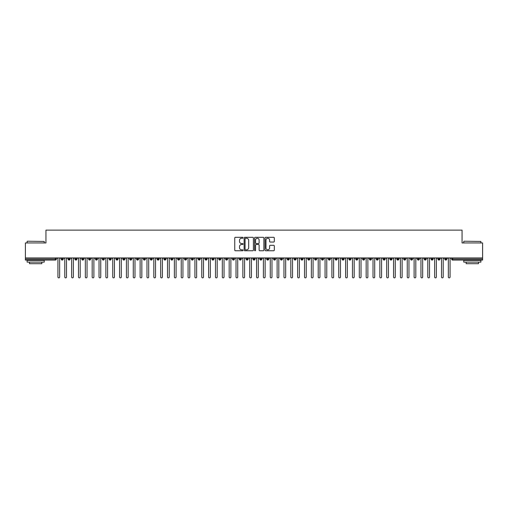 <?xml version="1.0" encoding="UTF-8"?>
<svg xmlns="http://www.w3.org/2000/svg" width="508" height="508" viewBox="0 0 508 508"><rect width="100%" height="100%" fill="white"/><g stroke="black" fill="none" stroke-linecap="round" stroke-linejoin="round"><path stroke-width="0.76" d="M243.04 237.782A0.47 0.47 0 0 0 242.57 237.312L235.426 237.312A0.673 0.673 0 0 0 234.753 237.985L234.753 250.082A0.673 0.673 0 0 0 235.426 250.755L242.57 250.755A0.47 0.47 0 0 0 243.04 250.285A0.47 0.47 0 0 0 242.57 249.815L241.649 249.815A2.153 2.153 0 0 1 239.497 247.663L239.497 246.653A2.153 2.153 0 0 1 241.649 244.507L242.57 244.507A0.47 0.47 0 0 0 243.04 244.037A0.47 0.47 0 0 0 242.57 243.561L241.649 243.561A2.153 2.153 0 0 1 239.497 241.414L239.497 240.405A2.153 2.153 0 0 1 241.649 238.252L242.57 238.252A0.47 0.47 0 0 0 243.04 237.782M273.647 242.049A0.673 0.673 0 0 0 274.32 241.376L274.32 237.985A0.673 0.673 0 0 0 273.647 237.312L265.716 237.312A0.673 0.673 0 0 0 265.043 237.985L265.043 250.082A0.673 0.673 0 0 0 265.716 250.755L273.647 250.755A0.673 0.673 0 0 0 274.32 250.082L274.32 245.986A0.673 0.673 0 0 0 273.647 245.313L270.256 245.313A0.673 0.673 0 0 0 269.583 245.986L269.583 248.018A1.797 1.797 0 0 1 267.779 249.815A1.797 1.797 0 0 1 265.982 248.018L265.982 240.049A1.797 1.797 0 0 1 267.779 238.252A1.797 1.797 0 0 1 269.583 240.049L269.583 241.376A0.673 0.673 0 0 0 270.256 242.049L273.647 242.049M25.4 257.937L482.6 257.937L482.6 242.938L462.051 242.938L462.051 230.13L45.949 230.13L45.949 242.938L25.4 242.938L25.4 259.036L55.347 259.036L55.347 257.937M253.409 237.985A0.673 0.673 0 0 0 252.736 237.312L244.805 237.312A0.673 0.673 0 0 0 244.132 237.985L244.132 250.082A0.673 0.673 0 0 0 244.805 250.755L252.736 250.755A0.673 0.673 0 0 0 253.409 250.082L253.409 237.985M255.264 237.312L263.195 237.312A0.673 0.673 0 0 1 263.868 237.985L263.868 250.082A0.673 0.673 0 0 1 263.195 250.755L259.798 250.755A0.673 0.673 0 0 1 259.124 250.082L259.124 245.18A0.673 0.673 0 0 0 258.451 244.507L256.203 244.507A0.673 0.673 0 0 0 255.53 245.18L255.53 250.285A0.47 0.47 0 0 1 255.06 250.755A0.47 0.47 0 0 1 254.591 250.285L254.591 237.985A0.673 0.673 0 0 1 255.264 237.312M56.375 259.036L55.347 259.036L55.347 260.064A1.029 1.029 0 0 0 56.375 259.036L56.375 257.937L56.375 259.036A1.029 1.029 0 0 1 55.347 260.064L25.4 260.064L25.4 259.036M482.6 257.937L482.6 260.064L452.653 260.064A1.029 1.029 0 0 1 451.625 259.036L451.625 257.937M62.23 257.937L62.23 260.064A1.029 1.029 0 0 1 61.208 259.036L61.208 257.937M63.227 257.937L63.227 259.036A1.029 1.029 0 0 1 62.23 260.064A1.029 1.029 0 0 0 63.227 259.036L61.208 259.036A1.029 1.029 0 0 0 62.23 260.064M69.082 257.937L69.082 260.064A1.029 1.029 0 0 1 68.053 259.036L68.053 257.937L68.053 259.036A1.029 1.029 0 0 0 69.082 260.064A1.029 1.029 0 0 0 70.079 259.036L70.079 257.937M75.933 257.937L75.933 260.064A1.029 1.029 0 0 1 74.905 259.036L74.905 257.937L74.905 259.036A1.029 1.029 0 0 0 75.933 260.064A1.029 1.029 0 0 0 76.924 259.036L76.924 257.937M82.779 257.937L82.779 260.064A1.029 1.029 0 0 1 81.756 259.036L81.756 257.937L81.756 259.036A1.029 1.029 0 0 0 82.779 260.064A1.029 1.029 0 0 0 83.776 259.036L83.776 257.937M89.63 257.937L89.63 260.064A1.029 1.029 0 0 1 88.602 259.036L88.602 257.937L88.602 259.036A1.029 1.029 0 0 0 89.63 260.064A1.029 1.029 0 0 0 90.621 259.036L90.621 257.937M96.482 257.937L96.482 260.064A1.029 1.029 0 0 1 95.453 259.036L95.453 257.937L95.453 259.036A1.029 1.029 0 0 0 96.482 260.064A1.029 1.029 0 0 0 97.472 259.036L97.472 257.937M103.327 257.937L103.327 260.064A1.029 1.029 0 0 1 102.305 259.036L102.305 257.937L102.305 259.036A1.029 1.029 0 0 0 103.327 260.064A1.029 1.029 0 0 0 104.324 259.036L104.324 257.937M110.179 257.937L110.179 260.064A1.029 1.029 0 0 1 109.15 259.036L109.15 257.937L109.15 259.036A1.029 1.029 0 0 0 110.179 260.064A1.029 1.029 0 0 0 111.169 259.036L111.169 257.937M117.031 257.937L117.031 260.064A1.029 1.029 0 0 1 116.002 259.036L116.002 257.937L116.002 259.036A1.029 1.029 0 0 0 117.031 260.064A1.029 1.029 0 0 0 118.021 259.036L118.021 257.937M123.876 257.937L123.876 260.064A1.029 1.029 0 0 1 122.853 259.036L122.853 257.937L122.853 259.036A1.029 1.029 0 0 0 123.876 260.064A1.029 1.029 0 0 0 124.873 259.036L124.873 257.937M130.727 257.937L130.727 260.064A1.029 1.029 0 0 1 129.699 259.036L129.699 257.937L129.699 259.036A1.029 1.029 0 0 0 130.727 260.064A1.029 1.029 0 0 0 131.718 259.036L131.718 257.937M137.579 257.937L137.579 260.064A1.029 1.029 0 0 1 136.55 259.036L136.55 257.937L136.55 259.036A1.029 1.029 0 0 0 137.579 260.064A1.029 1.029 0 0 0 138.57 259.036L138.57 257.937M144.424 257.937L144.424 260.064A1.029 1.029 0 0 1 143.396 259.036A1.029 1.029 0 0 0 144.424 260.064A1.029 1.029 0 0 1 143.396 259.036L143.396 257.937M145.421 257.937L145.421 259.036A1.029 1.029 0 0 1 144.424 260.064A1.029 1.029 0 0 0 145.421 259.036L143.396 259.036M151.276 260.064A1.029 1.029 0 0 1 150.247 259.036L150.247 257.937L150.247 259.036A1.029 1.029 0 0 0 151.276 260.064A1.029 1.029 0 0 0 152.267 259.036L152.267 257.937L152.267 259.036A1.029 1.029 0 0 1 151.276 260.064L151.276 259.036L152.267 259.036M158.128 257.937L158.128 260.064A1.029 1.029 0 0 1 157.099 259.036L157.099 257.937L157.099 259.036A1.029 1.029 0 0 0 158.128 260.064A1.029 1.029 0 0 0 159.118 259.036L159.118 257.937M164.973 257.937L164.973 260.064A1.029 1.029 0 0 1 163.944 259.036L163.944 257.937L163.944 259.036A1.029 1.029 0 0 0 164.973 260.064A1.029 1.029 0 0 0 165.97 259.036L165.97 257.937M171.825 257.937L171.825 259.036L170.796 259.036L170.796 257.937L170.796 259.036A1.029 1.029 0 0 0 171.825 260.064A1.029 1.029 0 0 0 172.815 259.036L172.815 257.937L172.815 259.036A1.029 1.029 0 0 1 171.825 260.064A1.029 1.029 0 0 1 170.796 259.036A1.029 1.029 0 0 0 171.825 260.064L171.825 259.036L172.815 259.036M178.676 257.937L178.676 260.064A1.029 1.029 0 0 1 177.648 259.036L177.648 257.937L177.648 259.036A1.029 1.029 0 0 0 178.676 260.064A1.029 1.029 0 0 0 179.667 259.036L179.667 257.937M185.522 257.937L185.522 260.064A1.029 1.029 0 0 1 184.493 259.036L184.493 257.937L184.493 259.036A1.029 1.029 0 0 0 185.522 260.064A1.029 1.029 0 0 0 186.519 259.036L186.519 257.937M192.373 257.937L192.373 260.064A1.029 1.029 0 0 1 191.345 259.036L191.345 257.937L191.345 259.036A1.029 1.029 0 0 0 192.373 260.064A1.029 1.029 0 0 0 193.364 259.036L193.364 257.937M199.219 257.937L199.219 260.064A1.029 1.029 0 0 1 198.196 259.036L198.196 257.937M200.216 257.937L200.216 259.036A1.029 1.029 0 0 1 199.219 260.064A1.029 1.029 0 0 0 200.216 259.036L198.196 259.036A1.029 1.029 0 0 0 199.219 260.064M206.07 257.937L206.07 260.064A1.029 1.029 0 0 1 205.041 259.036L205.041 257.937L205.041 259.036A1.029 1.029 0 0 0 206.07 260.064A1.029 1.029 0 0 0 207.067 259.036L207.067 257.937M212.922 257.937L212.922 260.064A1.029 1.029 0 0 1 211.893 259.036L211.893 257.937M213.912 257.937L213.912 259.036A1.029 1.029 0 0 1 212.922 260.064A1.029 1.029 0 0 0 213.912 259.036L211.893 259.036A1.029 1.029 0 0 0 212.922 260.064M219.767 257.937L219.767 260.064A1.029 1.029 0 0 1 218.745 259.036L218.745 257.937M220.764 257.937L220.764 259.036A1.029 1.029 0 0 1 219.767 260.064A1.029 1.029 0 0 0 220.764 259.036L218.745 259.036A1.029 1.029 0 0 0 219.767 260.064M226.619 257.937L226.619 260.064A1.029 1.029 0 0 1 225.59 259.036A1.029 1.029 0 0 0 226.619 260.064A1.029 1.029 0 0 1 225.59 259.036L225.59 257.937M227.609 257.937L227.609 259.036L227.609 257.937M233.47 257.937L233.47 260.064A1.029 1.029 0 0 1 232.442 259.036L232.442 257.937M234.461 257.937L234.461 259.036A1.029 1.029 0 0 1 233.47 260.064A1.029 1.029 0 0 0 234.461 259.036L232.442 259.036A1.029 1.029 0 0 0 233.47 260.064M240.316 257.937L240.316 260.064A1.029 1.029 0 0 1 239.293 259.036L239.293 257.937M241.313 257.937L241.313 259.036A1.029 1.029 0 0 1 240.316 260.064A1.029 1.029 0 0 0 241.313 259.036L239.293 259.036A1.029 1.029 0 0 0 240.316 260.064M247.167 257.937L247.167 260.064A1.029 1.029 0 0 1 246.139 259.036L246.139 257.937M248.158 257.937L248.158 259.036A1.029 1.029 0 0 1 247.167 260.064A1.029 1.029 0 0 0 248.158 259.036L246.139 259.036A1.029 1.029 0 0 0 247.167 260.064M254.019 257.937L254.019 260.064A1.029 1.029 0 0 1 252.99 259.036L252.99 257.937M255.01 257.937L255.01 259.036A1.029 1.029 0 0 1 254.019 260.064A1.029 1.029 0 0 0 255.01 259.036L252.99 259.036A1.029 1.029 0 0 0 254.019 260.064M260.864 257.937L260.864 260.064A1.029 1.029 0 0 1 259.842 259.036L259.842 257.937M261.861 257.937L261.861 259.036L261.861 257.937M267.716 257.937L267.716 260.064A1.029 1.029 0 0 1 266.687 259.036L266.687 257.937M268.707 257.937L268.707 259.036A1.029 1.029 0 0 1 267.716 260.064A1.029 1.029 0 0 0 268.707 259.036L266.687 259.036A1.029 1.029 0 0 0 267.716 260.064M274.568 257.937L274.568 260.064A1.029 1.029 0 0 1 273.539 259.036L273.539 257.937L273.539 259.036A1.029 1.029 0 0 0 274.568 260.064A1.029 1.029 0 0 0 275.558 259.036L275.558 257.937M281.413 257.937L281.413 260.064A1.029 1.029 0 0 1 280.391 259.036L280.391 257.937M282.41 257.937L282.41 259.036L282.41 257.937M288.265 257.937L288.265 260.064A1.029 1.029 0 0 1 287.236 259.036A1.029 1.029 0 0 0 288.265 260.064A1.029 1.029 0 0 1 287.236 259.036L287.236 257.937M289.255 257.937L289.255 259.036L289.255 257.937M295.116 257.937L295.116 260.064A1.029 1.029 0 0 1 294.088 259.036L294.088 257.937L294.088 259.036A1.029 1.029 0 0 0 295.116 260.064A1.029 1.029 0 0 0 296.107 259.036L296.107 257.937M301.962 257.937L301.962 260.064A1.029 1.029 0 0 1 300.933 259.036A1.029 1.029 0 0 0 301.962 260.064A1.029 1.029 0 0 1 300.933 259.036L300.933 257.937M302.959 257.937L302.959 259.036A1.029 1.029 0 0 1 301.962 260.064A1.029 1.029 0 0 0 302.959 259.036L300.933 259.036M308.813 257.937L308.813 260.064A1.029 1.029 0 0 1 307.784 259.036L307.784 257.937L307.784 259.036A1.029 1.029 0 0 0 308.813 260.064A1.029 1.029 0 0 0 309.804 259.036L309.804 257.937M315.665 257.937L315.665 260.064A1.029 1.029 0 0 1 314.636 259.036L314.636 257.937M316.655 257.937L316.655 259.036L316.655 257.937M322.51 257.937L322.51 260.064A1.029 1.029 0 0 1 321.481 259.036A1.029 1.029 0 0 0 322.51 260.064A1.029 1.029 0 0 1 321.481 259.036L321.481 257.937M323.507 257.937L323.507 259.036L323.507 257.937M329.362 257.937L329.362 260.064A1.029 1.029 0 0 1 328.333 259.036L328.333 257.937M330.352 257.937L330.352 259.036L330.352 257.937M336.213 257.937L336.213 260.064A1.029 1.029 0 0 1 335.185 259.036L335.185 257.937M337.204 257.937L337.204 259.036A1.029 1.029 0 0 1 336.213 260.064A1.029 1.029 0 0 0 337.204 259.036L335.185 259.036A1.029 1.029 0 0 0 336.213 260.064M343.059 257.937L343.059 260.064A1.029 1.029 0 0 1 342.03 259.036A1.029 1.029 0 0 0 343.059 260.064A1.029 1.029 0 0 1 342.03 259.036L342.03 257.937M344.056 257.937L344.056 259.036A1.029 1.029 0 0 1 343.059 260.064A1.029 1.029 0 0 0 344.056 259.036L342.03 259.036M349.91 257.937L349.91 260.064A1.029 1.029 0 0 1 348.882 259.036A1.029 1.029 0 0 0 349.91 260.064A1.029 1.029 0 0 1 348.882 259.036L348.882 257.937M350.901 257.937L350.901 259.036L350.901 257.937M356.756 257.937L356.756 260.064A1.029 1.029 0 0 1 355.733 259.036L355.733 257.937L355.733 259.036A1.029 1.029 0 0 0 356.756 260.064A1.029 1.029 0 0 0 357.753 259.036L357.753 257.937M363.607 257.937L363.607 260.064A1.029 1.029 0 0 1 362.579 259.036A1.029 1.029 0 0 0 363.607 260.064A1.029 1.029 0 0 1 362.579 259.036L362.579 257.937M364.604 257.937L364.604 259.036A1.029 1.029 0 0 1 363.607 260.064A1.029 1.029 0 0 0 364.604 259.036L362.579 259.036M370.459 257.937L370.459 260.064A1.029 1.029 0 0 1 369.43 259.036A1.029 1.029 0 0 0 370.459 260.064A1.029 1.029 0 0 1 369.43 259.036L369.43 257.937M371.45 257.937L371.45 259.036L371.45 257.937M377.304 257.937L377.304 260.064A1.029 1.029 0 0 1 376.282 259.036L376.282 257.937M378.301 257.937L378.301 259.036L378.301 257.937M384.156 257.937L384.156 260.064A1.029 1.029 0 0 1 383.127 259.036A1.029 1.029 0 0 0 384.156 260.064A1.029 1.029 0 0 1 383.127 259.036L383.127 257.937M385.147 257.937L385.147 259.036L385.147 257.937M391.008 257.937L391.008 260.064A1.029 1.029 0 0 1 389.979 259.036A1.029 1.029 0 0 0 391.008 260.064A1.029 1.029 0 0 1 389.979 259.036L389.979 257.937M391.998 257.937L391.998 259.036L391.998 257.937M397.853 257.937L397.853 260.064A1.029 1.029 0 0 1 396.831 259.036A1.029 1.029 0 0 0 397.853 260.064A1.029 1.029 0 0 1 396.831 259.036L396.831 257.937M398.85 257.937L398.85 259.036A1.029 1.029 0 0 1 397.853 260.064A1.029 1.029 0 0 0 398.85 259.036L396.831 259.036M404.705 257.937L404.705 260.064A1.029 1.029 0 0 1 403.676 259.036L403.676 257.937M405.695 257.937L405.695 259.036L405.695 257.937M411.556 257.937L411.556 260.064A1.029 1.029 0 0 1 410.528 259.036A1.029 1.029 0 0 0 411.556 260.064A1.029 1.029 0 0 1 410.528 259.036L410.528 257.937M412.547 257.937L412.547 259.036L412.547 257.937M418.401 257.937L418.401 260.064A1.029 1.029 0 0 1 417.379 259.036A1.029 1.029 0 0 0 418.401 260.064A1.029 1.029 0 0 1 417.379 259.036L417.379 257.937M419.398 257.937L419.398 259.036L419.398 257.937M425.253 257.937L425.253 260.064A1.029 1.029 0 0 1 424.224 259.036A1.029 1.029 0 0 0 425.253 260.064A1.029 1.029 0 0 1 424.224 259.036L424.224 257.937M426.244 257.937L426.244 259.036L426.244 257.937M432.105 257.937L432.105 260.064A1.029 1.029 0 0 1 431.076 259.036A1.029 1.029 0 0 0 432.105 260.064A1.029 1.029 0 0 1 431.076 259.036L431.076 257.937M433.095 257.937L433.095 259.036L433.095 257.937M438.95 257.937L438.95 260.064A1.029 1.029 0 0 1 437.921 259.036L437.921 257.937M439.947 257.937L439.947 259.036L439.947 257.937M445.802 257.937L445.802 260.064A1.029 1.029 0 0 1 444.773 259.036A1.029 1.029 0 0 0 445.802 260.064A1.029 1.029 0 0 1 444.773 259.036L444.773 257.937M446.792 257.937L446.792 259.036A1.029 1.029 0 0 1 445.802 260.064A1.029 1.029 0 0 0 446.792 259.036L444.773 259.036M151.276 257.937L151.276 259.036L150.247 259.036M226.619 260.064A1.029 1.029 0 0 0 227.609 259.036A1.029 1.029 0 0 1 226.619 260.064M260.864 260.064A1.029 1.029 0 0 0 261.861 259.036A1.029 1.029 0 0 1 260.864 260.064A1.029 1.029 0 0 1 259.842 259.036L261.861 259.036M281.413 260.064A1.029 1.029 0 0 0 282.41 259.036A1.029 1.029 0 0 1 281.413 260.064A1.029 1.029 0 0 1 280.391 259.036L282.41 259.036M288.265 260.064A1.029 1.029 0 0 0 289.255 259.036A1.029 1.029 0 0 1 288.265 260.064M315.665 260.064A1.029 1.029 0 0 0 316.655 259.036A1.029 1.029 0 0 1 315.665 260.064A1.029 1.029 0 0 1 314.636 259.036L316.655 259.036M322.51 260.064A1.029 1.029 0 0 0 323.507 259.036A1.029 1.029 0 0 1 322.51 260.064M329.362 260.064A1.029 1.029 0 0 0 330.352 259.036A1.029 1.029 0 0 1 329.362 260.064A1.029 1.029 0 0 1 328.333 259.036L330.352 259.036M349.91 260.064A1.029 1.029 0 0 0 350.901 259.036A1.029 1.029 0 0 1 349.91 260.064M370.459 260.064A1.029 1.029 0 0 0 371.45 259.036A1.029 1.029 0 0 1 370.459 260.064M377.304 260.064A1.029 1.029 0 0 0 378.301 259.036A1.029 1.029 0 0 1 377.304 260.064A1.029 1.029 0 0 1 376.282 259.036L378.301 259.036M384.156 260.064A1.029 1.029 0 0 0 385.147 259.036A1.029 1.029 0 0 1 384.156 260.064M391.008 260.064A1.029 1.029 0 0 0 391.998 259.036A1.029 1.029 0 0 1 391.008 260.064M404.705 260.064A1.029 1.029 0 0 0 405.695 259.036A1.029 1.029 0 0 1 404.705 260.064A1.029 1.029 0 0 1 403.676 259.036L405.695 259.036M411.556 260.064A1.029 1.029 0 0 0 412.547 259.036A1.029 1.029 0 0 1 411.556 260.064M418.401 260.064A1.029 1.029 0 0 0 419.398 259.036A1.029 1.029 0 0 1 418.401 260.064M425.253 260.064A1.029 1.029 0 0 0 426.244 259.036A1.029 1.029 0 0 1 425.253 260.064M432.105 260.064A1.029 1.029 0 0 0 433.095 259.036A1.029 1.029 0 0 1 432.105 260.064M438.95 260.064A1.029 1.029 0 0 0 439.947 259.036A1.029 1.029 0 0 1 438.95 260.064A1.029 1.029 0 0 1 437.921 259.036L439.947 259.036M245.548 238.252A0.47 0.47 0 0 0 245.072 238.722L245.072 249.345A0.47 0.47 0 0 0 245.548 249.815L246.52 249.815A2.153 2.153 0 0 0 248.672 247.663L248.672 240.405A2.153 2.153 0 0 0 246.52 238.252L245.548 238.252M259.124 240.087A1.797 1.797 0 0 0 257.327 238.284A1.797 1.797 0 0 0 255.53 240.087L255.53 242.894A0.673 0.673 0 0 0 256.203 243.561L258.451 243.561A0.673 0.673 0 0 0 259.124 242.894L259.124 240.087M57.08 257.937L57.937 258.794L57.937 277.012A0.857 0.857 0 0 0 58.788 277.87A0.857 0.857 0 0 0 59.646 277.012L59.646 258.794L60.503 257.937M63.925 257.937L64.783 258.794L64.783 277.012A0.857 0.857 0 0 0 65.64 277.87A0.857 0.857 0 0 0 66.497 277.012L66.497 258.794L67.354 257.937M70.777 257.937L71.634 258.794L71.634 277.012A0.857 0.857 0 0 0 72.492 277.87A0.857 0.857 0 0 0 73.349 277.012L73.349 258.794L74.2 257.937M77.629 257.937L78.486 258.794L78.486 277.012A0.857 0.857 0 0 0 79.337 277.87A0.857 0.857 0 0 0 80.194 277.012L80.194 258.794L81.051 257.937M84.474 257.937L85.331 258.794L85.331 277.012A0.857 0.857 0 0 0 86.189 277.87A0.857 0.857 0 0 0 87.046 277.012L87.046 258.794L87.903 257.937M27.318 241.224L44.234 241.433L27.318 241.224M35.674 262.115L27.115 262.115L27.115 260.407L44.234 260.407L44.234 262.115L35.674 262.115M41.84 262.115L41.84 263.69L29.508 263.69L29.508 262.115M463.969 241.224L480.885 241.433L463.969 241.224M472.326 262.115L463.766 262.115L463.766 260.407L480.885 260.407L480.885 262.115L472.326 262.115M478.492 262.115L478.492 263.69L466.16 263.69L466.16 262.115M91.326 257.937L92.183 258.794L92.183 277.012A0.857 0.857 0 0 0 93.04 277.87A0.857 0.857 0 0 0 93.897 277.012L93.897 258.794L94.748 257.937M98.177 257.937L99.035 258.794L99.035 277.012A0.857 0.857 0 0 0 99.886 277.87A0.857 0.857 0 0 0 100.743 277.012L100.743 258.794L101.6 257.937M105.023 257.937L105.88 258.794L105.88 277.012A0.857 0.857 0 0 0 106.737 277.87A0.857 0.857 0 0 0 107.594 277.012L107.594 258.794L108.452 257.937M111.874 257.937L112.732 258.794L112.732 277.012A0.857 0.857 0 0 0 113.589 277.87A0.857 0.857 0 0 0 114.44 277.012L114.44 258.794L115.297 257.937M118.726 257.937L119.577 258.794L119.577 277.012A0.857 0.857 0 0 0 120.434 277.87A0.857 0.857 0 0 0 121.291 277.012L121.291 258.794L122.149 257.937M125.571 257.937L126.428 258.794L126.428 277.012A0.857 0.857 0 0 0 127.286 277.87A0.857 0.857 0 0 0 128.143 277.012L128.143 258.794L129 257.937M132.423 257.937L133.28 258.794L133.28 277.012A0.857 0.857 0 0 0 134.137 277.87A0.857 0.857 0 0 0 134.988 277.012L134.988 258.794L135.846 257.937M139.275 257.937L140.125 258.794L140.125 277.012A0.857 0.857 0 0 0 140.983 277.87A0.857 0.857 0 0 0 141.84 277.012L141.84 258.794L142.697 257.937M146.12 257.937L146.977 258.794L146.977 277.012A0.857 0.857 0 0 0 147.834 277.87A0.857 0.857 0 0 0 148.692 277.012L148.692 258.794L149.549 257.937M152.971 257.937L153.829 258.794L153.829 277.012A0.857 0.857 0 0 0 154.686 277.87A0.857 0.857 0 0 0 155.537 277.012L155.537 258.794L156.394 257.937M159.823 257.937L160.674 258.794L160.674 277.012A0.857 0.857 0 0 0 161.531 277.87A0.857 0.857 0 0 0 162.389 277.012L162.389 258.794L163.246 257.937M166.668 257.937L167.526 258.794L167.526 277.012A0.857 0.857 0 0 0 168.383 277.87A0.857 0.857 0 0 0 169.24 277.012L169.24 258.794L170.097 257.937M173.52 257.937L174.377 258.794L174.377 277.012A0.857 0.857 0 0 0 175.235 277.87A0.857 0.857 0 0 0 176.085 277.012L176.085 258.794L176.943 257.937M180.365 257.937L181.223 258.794L181.223 277.012A0.857 0.857 0 0 0 182.08 277.87A0.857 0.857 0 0 0 182.937 277.012L182.937 258.794L183.794 257.937M187.217 257.937L188.074 258.794L188.074 277.012A0.857 0.857 0 0 0 188.932 277.87A0.857 0.857 0 0 0 189.789 277.012L189.789 258.794L190.64 257.937M194.069 257.937L194.926 258.794L194.926 277.012A0.857 0.857 0 0 0 195.777 277.87A0.857 0.857 0 0 0 196.634 277.012L196.634 258.794L197.491 257.937M200.914 257.937L201.771 258.794L201.771 277.012A0.857 0.857 0 0 0 202.629 277.87A0.857 0.857 0 0 0 203.486 277.012L203.486 258.794L204.343 257.937M207.766 257.937L208.623 258.794L208.623 277.012A0.857 0.857 0 0 0 209.48 277.87A0.857 0.857 0 0 0 210.337 277.012L210.337 258.794L211.188 257.937M214.617 257.937L215.475 258.794L215.475 277.012A0.857 0.857 0 0 0 216.325 277.87A0.857 0.857 0 0 0 217.183 277.012L217.183 258.794L218.04 257.937M221.463 257.937L222.32 258.794L222.32 277.012A0.857 0.857 0 0 0 223.177 277.87A0.857 0.857 0 0 0 224.034 277.012L224.034 258.794L224.892 257.937M228.314 257.937L229.171 258.794L229.171 277.012A0.857 0.857 0 0 0 230.029 277.87A0.857 0.857 0 0 0 230.886 277.012L230.886 258.794L231.737 257.937M235.166 257.937L236.023 258.794L236.023 277.012A0.857 0.857 0 0 0 236.874 277.87A0.857 0.857 0 0 0 237.731 277.012L237.731 258.794L238.589 257.937M242.011 257.937L242.868 258.794L242.868 277.012A0.857 0.857 0 0 0 243.726 277.87A0.857 0.857 0 0 0 244.583 277.012L244.583 258.794L245.44 257.937M248.863 257.937L249.72 258.794L249.72 277.012A0.857 0.857 0 0 0 250.577 277.87A0.857 0.857 0 0 0 251.435 277.012L251.435 258.794L252.286 257.937M255.714 257.937L256.565 258.794L256.565 277.012A0.857 0.857 0 0 0 257.423 277.87A0.857 0.857 0 0 0 258.28 277.012L258.28 258.794L259.137 257.937M262.56 257.937L263.417 258.794L263.417 277.012A0.857 0.857 0 0 0 264.274 277.87A0.857 0.857 0 0 0 265.132 277.012L265.132 258.794L265.989 257.937M269.411 257.937L270.269 258.794L270.269 277.012A0.857 0.857 0 0 0 271.126 277.87A0.857 0.857 0 0 0 271.977 277.012L271.977 258.794L272.834 257.937M276.263 257.937L277.114 258.794L277.114 277.012A0.857 0.857 0 0 0 277.971 277.87A0.857 0.857 0 0 0 278.829 277.012L278.829 258.794L279.686 257.937M283.108 257.937L283.966 258.794L283.966 277.012A0.857 0.857 0 0 0 284.823 277.87A0.857 0.857 0 0 0 285.68 277.012L285.68 258.794L286.537 257.937M289.96 257.937L290.817 258.794L290.817 277.012A0.857 0.857 0 0 0 291.675 277.87A0.857 0.857 0 0 0 292.525 277.012L292.525 258.794L293.383 257.937M296.812 257.937L297.663 258.794L297.663 277.012A0.857 0.857 0 0 0 298.52 277.87A0.857 0.857 0 0 0 299.377 277.012L299.377 258.794L300.234 257.937M303.657 257.937L304.514 258.794L304.514 277.012A0.857 0.857 0 0 0 305.371 277.87A0.857 0.857 0 0 0 306.229 277.012L306.229 258.794L307.086 257.937M310.509 257.937L311.366 258.794L311.366 277.012A0.857 0.857 0 0 0 312.223 277.87A0.857 0.857 0 0 0 313.074 277.012L313.074 258.794L313.931 257.937M317.36 257.937L318.211 258.794L318.211 277.012A0.857 0.857 0 0 0 319.068 277.87A0.857 0.857 0 0 0 319.926 277.012L319.926 258.794L320.783 257.937M324.206 257.937L325.063 258.794L325.063 277.012A0.857 0.857 0 0 0 325.92 277.87A0.857 0.857 0 0 0 326.777 277.012L326.777 258.794L327.635 257.937M331.057 257.937L331.915 258.794L331.915 277.012A0.857 0.857 0 0 0 332.765 277.87A0.857 0.857 0 0 0 333.623 277.012L333.623 258.794L334.48 257.937M337.903 257.937L338.76 258.794L338.76 277.012A0.857 0.857 0 0 0 339.617 277.87A0.857 0.857 0 0 0 340.474 277.012L340.474 258.794L341.332 257.937M344.754 257.937L345.611 258.794L345.611 277.012A0.857 0.857 0 0 0 346.469 277.87A0.857 0.857 0 0 0 347.326 277.012L347.326 258.794L348.177 257.937M351.606 257.937L352.463 258.794L352.463 277.012A0.857 0.857 0 0 0 353.314 277.87A0.857 0.857 0 0 0 354.171 277.012L354.171 258.794L355.029 257.937M358.451 257.937L359.308 258.794L359.308 277.012A0.857 0.857 0 0 0 360.166 277.87A0.857 0.857 0 0 0 361.023 277.012L361.023 258.794L361.88 257.937M365.303 257.937L366.16 258.794L366.16 277.012A0.857 0.857 0 0 0 367.017 277.87A0.857 0.857 0 0 0 367.875 277.012L367.875 258.794L368.725 257.937M372.154 257.937L373.012 258.794L373.012 277.012A0.857 0.857 0 0 0 373.863 277.87A0.857 0.857 0 0 0 374.72 277.012L374.72 258.794L375.577 257.937M379 257.937L379.857 258.794L379.857 277.012A0.857 0.857 0 0 0 380.714 277.87A0.857 0.857 0 0 0 381.572 277.012L381.572 258.794L382.429 257.937M385.851 257.937L386.709 258.794L386.709 277.012A0.857 0.857 0 0 0 387.566 277.87A0.857 0.857 0 0 0 388.423 277.012L388.423 258.794L389.274 257.937M392.703 257.937L393.56 258.794L393.56 277.012A0.857 0.857 0 0 0 394.411 277.87A0.857 0.857 0 0 0 395.268 277.012L395.268 258.794L396.126 257.937M399.548 257.937L400.406 258.794L400.406 277.012A0.857 0.857 0 0 0 401.263 277.87A0.857 0.857 0 0 0 402.12 277.012L402.12 258.794L402.977 257.937M406.4 257.937L407.257 258.794L407.257 277.012A0.857 0.857 0 0 0 408.115 277.87A0.857 0.857 0 0 0 408.965 277.012L408.965 258.794L409.823 257.937M413.252 257.937L414.103 258.794L414.103 277.012A0.857 0.857 0 0 0 414.96 277.87A0.857 0.857 0 0 0 415.817 277.012L415.817 258.794L416.674 257.937M420.097 257.937L420.954 258.794L420.954 277.012A0.857 0.857 0 0 0 421.811 277.87A0.857 0.857 0 0 0 422.669 277.012L422.669 258.794L423.526 257.937M426.949 257.937L427.806 258.794L427.806 277.012A0.857 0.857 0 0 0 428.663 277.87A0.857 0.857 0 0 0 429.514 277.012L429.514 258.794L430.371 257.937M433.8 257.937L434.651 258.794L434.651 277.012A0.857 0.857 0 0 0 435.508 277.87A0.857 0.857 0 0 0 436.366 277.012L436.366 258.794L437.223 257.937M440.646 257.937L441.503 258.794L441.503 277.012A0.857 0.857 0 0 0 442.36 277.87A0.857 0.857 0 0 0 443.217 277.012L443.217 258.794L444.075 257.937M447.497 257.937L448.354 258.794L448.354 277.012A0.857 0.857 0 0 0 449.212 277.87A0.857 0.857 0 0 0 450.063 277.012L450.063 258.794L450.92 257.937M452.653 257.937L452.653 259.036L482.6 259.036M452.653 259.036L452.653 260.064A1.029 1.029 0 0 1 451.625 259.036L452.653 259.036M68.053 259.036A1.029 1.029 0 0 0 69.082 260.064A1.029 1.029 0 0 0 70.079 259.036L68.053 259.036M74.905 259.036A1.029 1.029 0 0 0 75.933 260.064A1.029 1.029 0 0 0 76.924 259.036L74.905 259.036M81.756 259.036A1.029 1.029 0 0 0 82.779 260.064A1.029 1.029 0 0 0 83.776 259.036L81.756 259.036M88.602 259.036A1.029 1.029 0 0 0 89.63 260.064A1.029 1.029 0 0 0 90.621 259.036L88.602 259.036M95.453 259.036L97.472 259.036A1.029 1.029 0 0 1 96.482 260.064M102.305 259.036A1.029 1.029 0 0 0 103.327 260.064A1.029 1.029 0 0 0 104.324 259.036L102.305 259.036M109.15 259.036L111.169 259.036A1.029 1.029 0 0 1 110.179 260.064M116.002 259.036A1.029 1.029 0 0 0 117.031 260.064A1.029 1.029 0 0 0 118.021 259.036L116.002 259.036M122.853 259.036A1.029 1.029 0 0 0 123.876 260.064A1.029 1.029 0 0 0 124.873 259.036L122.853 259.036M129.699 259.036A1.029 1.029 0 0 0 130.727 260.064A1.029 1.029 0 0 0 131.718 259.036L129.699 259.036M136.55 259.036A1.029 1.029 0 0 0 137.579 260.064A1.029 1.029 0 0 0 138.57 259.036L136.55 259.036M157.099 259.036L159.118 259.036A1.029 1.029 0 0 1 158.128 260.064M163.944 259.036A1.029 1.029 0 0 0 164.973 260.064A1.029 1.029 0 0 0 165.97 259.036L163.944 259.036M177.648 259.036L179.667 259.036A1.029 1.029 0 0 1 178.676 260.064M184.493 259.036A1.029 1.029 0 0 0 185.522 260.064A1.029 1.029 0 0 0 186.519 259.036L184.493 259.036M191.345 259.036L193.364 259.036A1.029 1.029 0 0 1 192.373 260.064M205.041 259.036L207.067 259.036A1.029 1.029 0 0 1 206.07 260.064M225.59 259.036L227.609 259.036M273.539 259.036L275.558 259.036A1.029 1.029 0 0 1 274.568 260.064M287.236 259.036L289.255 259.036M294.088 259.036A1.029 1.029 0 0 0 295.116 260.064A1.029 1.029 0 0 0 296.107 259.036L294.088 259.036M307.784 259.036L309.804 259.036A1.029 1.029 0 0 1 308.813 260.064M321.481 259.036L323.507 259.036M348.882 259.036L350.901 259.036M355.733 259.036A1.029 1.029 0 0 0 356.756 260.064A1.029 1.029 0 0 0 357.753 259.036L355.733 259.036M369.43 259.036L371.45 259.036M383.127 259.036L385.147 259.036M389.979 259.036L391.998 259.036M410.528 259.036L412.547 259.036M417.379 259.036L419.398 259.036M424.224 259.036L426.244 259.036M431.076 259.036L433.095 259.036M27.115 242.938L27.115 241.433M31.013 260.407L31.013 260.064M40.329 260.407L40.329 260.064M44.234 242.938L44.234 241.433M463.766 242.938L463.766 241.433M467.671 260.407L467.671 260.064M476.987 260.407L476.987 260.064M480.885 242.938L480.885 241.433"/></g></svg>
